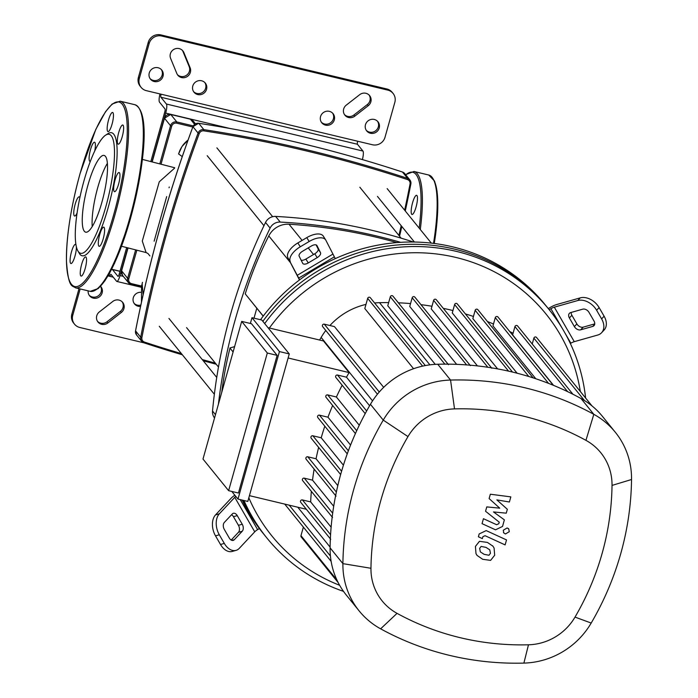 <?xml version="1.0" encoding="UTF-8"?>
<svg xmlns="http://www.w3.org/2000/svg" width="698" height="698" viewBox="0 0 698 698"><rect width="100%" height="100%" fill="white"/><g stroke="black" fill="none" stroke-linecap="round" stroke-linejoin="round"><path stroke-width="1.05" d="M263.233 316.081L245.242 293.875A366.808 352.062 -39 0 1 268.782 235.924A20.748 19.91 -39 0 1 289.024 224.233A523.84 502.787 -39 0 1 396.874 242.599M221.737 392.389A366.808 352.062 -39 0 1 229.991 348.136M334.316 119.882A7.259 6.971 -39 0 1 321.795 122.804A7.259 6.971 -39 0 1 326.062 111.34A7.259 6.971 -39 0 1 334.316 119.882M321.368 122.211A7.259 6.971 141 0 0 332.588 113.12M206.556 89.309A7.259 6.971 -39 0 1 194.035 92.241A7.259 6.971 -39 0 1 198.302 80.767A7.259 6.971 -39 0 1 206.556 89.309M193.608 91.647A7.259 6.971 141 0 0 204.828 82.556M140.56 306.422A7.259 6.971 -39 0 1 133.292 297.723A7.259 6.971 -39 0 1 140.926 292.296M134.103 303.351A7.259 6.971 141 0 0 140.848 305.078M365.473 124.706A7.259 6.971 -39 0 1 377.993 121.784A7.259 6.971 -39 0 1 373.718 133.248A7.259 6.971 -39 0 1 365.473 124.706M366.284 130.334A7.259 6.971 141 0 0 377.505 121.243M100.573 286.302A7.259 6.971 -39 0 1 96.621 298.142A7.259 6.971 -39 0 1 88.14 290.848M89.187 295.228A7.259 6.971 141 0 0 100.529 286.346M163.018 76.265A7.259 6.971 -39 0 1 150.498 79.197A7.259 6.971 -39 0 1 154.773 67.732A7.259 6.971 -39 0 1 163.018 76.265M150.07 78.604A7.259 6.971 141 0 0 161.299 69.512M393.07 93.427L392.154 92.293A10.374 9.955 141 0 0 386.867 88.978L387.783 90.112A10.374 9.955 -39 0 1 394.841 102.309L385.017 137.262A10.374 9.955 -39 0 1 372.418 144.756L146.388 90.679A10.374 9.955 -39 0 1 139.33 78.481L149.154 43.529A10.374 9.955 -39 0 1 161.744 36.034L160.828 34.9A10.374 9.955 141 0 0 148.238 42.395L138.413 77.347A10.374 9.955 141 0 0 140.176 86.229L141.092 87.363M386.867 88.978L160.828 34.9M177.414 74.634A7.259 6.971 141 0 0 189.193 66.624L182.963 51.478A7.259 6.971 141 0 0 182.405 50.396M344.48 114.603A7.259 6.971 141 0 0 353.903 115.004L367.331 104.552A7.259 6.971 141 0 0 369.129 95.068M387.783 90.112L161.744 36.034M143.875 342.814L79.825 327.493A10.374 9.955 -39 0 1 72.758 315.295L80.165 288.937M79.014 288.658L71.842 314.161A10.374 9.955 141 0 0 73.613 323.043L74.529 324.177M127.813 247.842L120.021 275.57A7.783 1.754 103.5 0 1 116.836 281.442A7.783 1.754 103.5 0 1 116.575 281.259L111.069 274.471A2.591 0.585 -76.5 0 0 110.982 274.41A2.591 0.585 -76.5 0 0 109.926 276.364L108.478 275.108M97.563 321.403A7.259 6.971 141 0 0 106.986 321.795L120.405 311.352A7.259 6.971 141 0 0 122.202 301.859M99.36 311.919L112.779 301.466A7.259 6.971 -39 0 1 122.691 302.4A7.259 6.971 -39 0 1 121.321 312.477L107.902 322.93A7.259 6.971 -39 0 1 97.982 321.996A7.259 6.971 -39 0 1 99.36 311.919M176.847 73.552L170.617 58.405A7.259 6.971 -39 0 1 182.893 50.937A7.259 6.971 -39 0 1 183.888 52.603L190.118 67.758A7.259 6.971 -39 0 1 177.842 75.227A7.259 6.971 -39 0 1 176.847 73.552M368.247 105.686L354.82 116.13A7.259 6.971 -39 0 1 344.908 115.196A7.259 6.971 -39 0 1 346.278 105.119L359.706 94.666A7.259 6.971 -39 0 1 369.617 95.609A7.259 6.971 -39 0 1 368.247 105.686L367.331 104.552M113.259 277.167L108.016 275.911M150.838 161.543L164.772 111.968A2.591 0.585 -76.5 0 0 165.007 108.94L159.51 102.161A7.783 1.754 103.5 0 1 159.982 93.933M126.661 247.554L119.105 274.436A2.591 0.585 -76.5 0 1 118.041 276.399A2.591 0.585 -76.5 0 1 117.953 276.338L112.457 269.55L119.977 271.348M109.01 275.239A7.783 1.754 103.5 0 1 109.856 272.665M111.357 269.838A7.783 1.754 103.5 0 1 112.195 269.367A7.783 1.754 103.5 0 1 112.457 269.55M166.394 104.019L160.889 97.231L357.446 144.259L362.943 151.047L166.394 104.019A7.783 1.754 103.5 0 1 165.688 113.102L151.989 161.84M161.125 94.204A2.591 0.585 -76.5 0 0 160.889 97.231M357.446 144.259A2.591 0.585 103.5 0 1 357.681 141.232M362.393 159.58A7.783 1.754 -76.5 0 0 362.943 151.047M174.552 168.183L159.257 181.82L142.287 241.072L146.1 252.563L121.548 246.263M166.674 196.609L154.136 241.194M169.056 187.753L169.265 186.994M143.107 294.844L142.156 283.816A25.931 24.011 9.1 0 0 141.546 286.52L142.471 282.332M178.557 153.953L181.925 146.597L188.05 140.089A25.931 25.878 -123.6 0 0 178.653 153.979L182.257 156.622M141.519 286.712A25.931 24.011 9.1 0 1 141.546 286.52L141.467 302.243M254.002 318.175L256.794 308.263M233.097 351.966L229.886 347.997L234.598 346.627M245.242 293.875L263.181 316.15M413.434 242.023A550.094 527.985 141 0 0 275.64 216.424A10.374 9.955 141 0 0 265.528 222.444A550.094 527.985 141 0 0 212.524 411.017A10.374 9.955 141 0 0 214.548 417.971M218.422 404.159A550.094 527.985 -39 0 1 270.109 228.098A10.374 9.955 -39 0 1 280.221 222.077A550.094 527.985 -39 0 1 400.669 242.337M243.934 500.501A181.532 174.23 141 0 0 266.872 537.975L265.039 535.715A181.532 174.23 -39 0 1 243.026 500.283A181.532 174.23 141 0 0 265.039 535.715L263.207 533.447A181.532 174.23 -39 0 1 259.394 528.561A181.532 174.23 -39 0 1 242.154 500.073M231.186 540.051L238.437 532.304A5.183 3.368 74.2 0 0 238.446 525.315L233.455 516.695A5.183 3.368 74.2 0 0 231.579 514.705M237.25 515.613L242.241 524.242A5.183 3.368 -105.8 0 1 242.241 531.23L234.31 539.711A5.183 3.368 -105.8 0 1 233.219 540.383A5.183 3.368 -105.8 0 1 229.31 538.071L224.32 529.442A5.183 3.368 -105.8 0 1 224.32 522.453L232.251 513.981A5.183 3.368 -105.8 0 1 233.341 513.3A5.183 3.368 -105.8 0 1 237.25 515.613L233.455 516.695M571.156 312.442A5.183 3.673 -136.9 0 0 571.889 315.287L576.88 323.916A5.183 3.673 -136.9 0 0 583.179 327.153L594.748 323.881M574.384 326.585L569.394 317.965A5.183 3.673 43.1 0 1 569.402 313.35A5.183 3.673 43.1 0 1 570.694 312.573L582.734 309.17A5.183 3.673 43.1 0 1 589.025 312.407L594.015 321.036A5.183 3.673 43.1 0 1 594.007 325.652A5.183 3.673 43.1 0 1 592.715 326.42L580.675 329.831A5.183 3.673 43.1 0 1 574.384 326.585L576.88 323.916M236.046 550.364A15.557 10.095 -105.8 0 1 224.311 543.419L220.507 544.492A15.557 10.095 74.2 0 0 232.251 551.437L236.046 550.364A15.557 10.095 -105.8 0 0 239.301 548.331L254.735 531.832A5.183 1.44 149.9 0 1 257.614 529.625L259.394 528.561M235.802 496.391A5.183 1.44 -30.1 0 0 234.764 497.334L219.329 513.833L215.534 514.906A15.557 10.095 74.2 0 0 215.516 535.863L219.312 534.79A15.557 10.095 -105.8 0 1 219.329 513.833M215.534 514.906L230.968 498.407A10.374 2.879 149.9 0 1 234.842 495.196M220.507 544.492L215.516 535.863M224.311 543.419L219.312 534.79M548.288 308.586L549.972 307.582A10.374 2.879 149.9 0 1 556.812 304.502L580.239 297.872L577.743 300.541L554.308 307.172A5.183 1.44 -30.1 0 0 550.888 308.717L549.204 309.72M570.362 343.512L570.859 343.215A5.183 1.44 149.9 0 1 574.28 341.671L597.706 335.049A15.557 11.02 43.1 0 0 601.58 332.737L604.084 330.067A15.557 11.02 -136.9 0 0 604.11 316.211L601.615 318.89A15.557 11.02 43.1 0 1 601.58 332.737M577.743 300.541A15.557 11.02 43.1 0 1 596.615 310.261L599.12 307.591A15.557 11.02 -136.9 0 0 580.239 297.872M599.12 307.591L604.11 316.211M596.615 310.261L601.615 318.89M299.468 279.959L287.846 257.641L299.651 279.819A181.532 174.23 -39 0 1 335.276 258.618A181.532 174.23 -39 0 1 545.295 304.895L547.127 307.155A181.532 174.23 141 0 0 262.849 321.316A181.532 174.23 -39 0 1 547.127 307.155L548.96 309.415A181.532 174.23 141 0 0 264.682 323.575M260.52 319.736A181.532 174.23 -39 0 1 299.651 279.819M301.143 260.162A5.183 2.504 147.9 0 0 305.864 259.071L314.772 253.775A5.183 2.504 147.9 0 0 318.105 248.872L316.133 244.902M317.189 257.623L308.28 262.928A5.183 2.504 -32.1 0 1 302.766 263.425A5.183 2.504 -32.1 0 1 302.705 263.321L299.163 256.192A5.183 2.504 -32.1 0 1 302.504 251.289L311.413 245.993A5.183 2.504 -32.1 0 1 316.918 245.487A5.183 2.504 -32.1 0 1 316.979 245.591L320.522 252.728A5.183 2.504 -32.1 0 1 317.189 257.623L314.772 253.775M335.276 258.618L325.887 240.286A15.557 7.503 -32.1 0 0 325.713 239.972L323.296 236.125A15.557 7.503 147.9 0 0 306.762 237.643L309.179 241.491A15.557 7.503 -32.1 0 1 325.713 239.972M290.263 261.488A15.557 7.503 -32.1 0 1 300.271 246.787L297.854 242.939A15.557 7.503 147.9 0 0 287.846 257.641M297.854 242.939L306.762 237.643M300.271 246.787L309.179 241.491M266.872 537.975A181.532 174.23 141 0 0 343.512 591.372M585.605 398.026A181.532 174.23 141 0 0 548.96 309.415M269.367 328.016A176.341 169.256 -39 0 1 450.341 256.21A176.341 169.256 -39 0 1 580.335 391.517M231.78 491.427L237.983 499.079L279.444 351.574L251.987 317.686L250.364 323.471M251.987 317.686L261.811 320.042L289.269 353.93L247.807 501.426L237.983 499.079M279.444 351.574L289.269 353.93M277.141 355.369L251.516 323.741L241.691 321.394L202.996 459.048L228.621 490.677L238.446 493.024L277.141 355.369L267.317 353.014L228.621 490.677M249.43 495.65L306.378 509.278M268.015 327.694L323.488 340.964L349.105 372.584L288.126 357.995M267.317 353.014L241.691 321.394M311.352 491.34A282.35 271.007 141 0 0 310.662 501.914L302.435 499.943A1.553 1.492 141 0 0 300.803 502.403L330.704 539.292M314.135 469.091A282.35 271.007 141 0 0 312.521 480.145L304.293 478.174A1.553 1.492 141 0 0 302.67 480.634L332.562 517.523M318.637 447.392A282.35 271.007 141 0 0 316.054 458.769L307.783 456.797A1.553 1.492 141 0 0 306.16 459.249L336.052 496.147M324.806 426.19A282.35 271.007 141 0 0 321.211 437.794L312.852 435.788A1.553 1.492 141 0 0 311.229 438.248L340.65 474.561M332.641 405.468A282.35 271.007 141 0 0 327.981 417.195L319.483 415.162A1.553 1.492 141 0 0 317.86 417.622L347.238 453.875M342.16 385.217A282.35 271.007 141 0 0 336.392 396.996L327.702 394.911A1.553 1.492 141 0 0 326.079 397.371L355.404 433.563M349.105 372.584A282.35 271.007 141 0 0 346.478 377.19L337.535 375.053A1.553 1.492 141 0 0 335.913 377.505L365.194 413.644M316.054 458.769L337.797 485.616M312.521 480.145L333.696 506.286M310.662 501.914L331.122 527.165M336.392 396.996L359.269 425.23M327.981 417.195L350.562 445.062M346.478 377.19L369.6 405.73M319.632 340.039A282.35 271.007 -39 0 1 321.141 337.431A67.942 65.211 -39 0 1 325.783 330.477M339.629 585.282A176.341 169.256 -39 0 1 248.82 497.814M329.918 325.521A67.942 65.211 -39 0 1 365.97 304.415M374.617 302.993A67.942 65.211 -39 0 1 379.529 302.679A282.35 271.007 -39 0 1 388.655 302.583M398.357 302.81A282.35 271.007 -39 0 1 410.546 303.578M420.955 304.66A282.35 271.007 -39 0 1 431.975 306.248M443.282 308.35A282.35 271.007 -39 0 1 452.941 310.54M465.409 313.926A282.35 271.007 -39 0 1 473.445 316.456M487.474 321.551A282.35 271.007 -39 0 1 493.495 324.012M509.723 331.533A282.35 271.007 -39 0 1 513.074 333.251M435.247 364.347L387.765 305.75L390.287 296.79A1.553 1.492 -39 0 1 392.965 296.161L448.482 364.679M456.632 364.347L409.735 306.474L412.186 297.767A1.553 1.492 -39 0 1 414.865 297.139L470.382 365.656M477.441 365.909L431.233 308.882L433.624 300.367A1.553 1.492 -39 0 1 436.311 299.739L491.82 368.256M497.613 368.893L452.269 312.931L454.616 304.555A1.553 1.492 141 0 1 457.303 303.927L512.506 372.069M517.105 373.212L472.843 318.593L475.172 310.313A1.553 1.492 141 0 1 477.86 309.685L533.106 377.871M535.802 378.752L492.971 325.887L495.283 317.651A1.553 1.492 141 0 1 497.971 317.023L553.252 385.252M553.549 385.375L512.62 334.866L514.941 326.612A1.553 1.492 141 0 1 517.619 325.983L572.945 394.265M379.267 392.014L324.291 324.177L334.455 326.603L383.673 387.346M413.565 368.719L364.81 308.542L367.671 298.36A1.553 1.492 -39 0 1 370.35 297.732L425.318 365.569M615.313 432.254L602.505 416.444A78.316 75.166 141 0 0 591.86 405.8A78.316 75.166 141 0 0 581.006 398.514A292.724 280.962 141 0 0 572.665 394.126A292.724 280.962 141 0 0 552.903 385.113A292.724 280.962 141 0 0 532.687 377.731A292.724 280.962 141 0 0 512.027 371.947A292.724 280.962 141 0 0 490.921 367.741A292.724 280.962 141 0 0 469.361 365.124A292.724 280.962 141 0 0 447.348 364.147A292.724 280.962 141 0 0 437.742 364.243A78.316 75.166 141 0 0 424.419 365.743A78.316 75.166 141 0 0 378.229 393.227A78.316 75.166 141 0 0 370.437 404.29A292.724 280.962 141 0 0 365.673 412.745A292.724 280.962 141 0 0 355.788 432.716A292.724 280.962 141 0 0 347.525 453.072A292.724 280.962 141 0 0 340.851 473.811A292.724 280.962 141 0 0 335.764 494.926A292.724 280.962 141 0 0 332.257 516.424A292.724 280.962 141 0 0 330.381 538.306A292.724 280.962 141 0 0 330.093 547.834A78.316 75.166 141 0 0 331.07 561A78.316 75.166 141 0 0 346.321 595.08L359.13 610.89A78.316 75.166 141 0 0 380.628 628.828A292.724 280.962 141 0 0 523.893 663.1A78.316 75.166 141 0 0 591.197 623.044A292.724 280.962 141 0 0 631.542 479.509A78.316 75.166 141 0 0 615.313 432.254A78.316 75.166 141 0 0 593.815 414.324A292.724 280.962 141 0 0 450.559 380.052A78.316 75.166 141 0 0 383.246 420.109A292.724 280.962 141 0 0 342.901 563.644A78.316 75.166 141 0 0 359.13 610.89M297.776 507.219L330.102 547.11M321.211 437.794L343.416 465.2M591.983 405.896L536.561 337.5A1.553 1.492 141 0 0 533.874 338.12L532.225 344.009M324.291 324.177A1.553 1.492 141 0 0 322.668 326.629L377.426 394.204M303.368 527.112L300.969 535.663A1.553 1.492 141 0 0 301.231 536.998L338.181 582.603M397.04 613.35A54.147 51.975 -39 0 1 370.961 568.277A268.556 257.763 -39 0 1 407.972 436.59A54.147 51.975 -39 0 1 454.511 408.897A268.556 257.763 -39 0 1 585.945 440.342A54.147 51.975 -39 0 1 612.024 485.415A268.556 257.763 -39 0 1 575.012 617.102A54.147 51.975 -39 0 1 528.473 644.795A268.556 257.763 -39 0 1 397.04 613.35L380.628 628.828M488.958 555.259L490.45 553.305L489.752 549.823L486.035 547.389L481.123 546.438L479.648 548.349L480.329 551.865L484.089 554.317L488.958 555.259M494.088 548.026L492.945 546.202L487.431 542.425L479.465 541.316L475.425 546.412L475.992 553.671L477.144 555.486L482.693 559.29L490.615 560.381L494.673 555.242L494.088 548.026M506.521 539.929L486.192 530.602L479.177 533.944L478.383 536.779L482.353 538.594L482.885 536.683L485.084 535.706L505.116 544.902L506.521 539.929M503.267 530.244L503.808 532.967L505.431 533.979L509.287 531.684L508.746 528.962L507.123 527.95L503.267 530.244M489.115 498.573L499.751 508.161L486.776 506.905L485.555 511.259L499.245 522.174L498.808 523.718L496.618 524.713L483.444 518.701L482.048 523.666L495.536 529.817L502.534 526.44L504.375 519.853L493.477 511.931L506.251 513.17L507.35 509.287L496.863 499.89L509.392 502.01L510.831 496.88L490.345 494.219L489.115 498.573M416.06 207.044A9.851 2.225 -76.5 0 0 416.619 195.309A9.851 2.225 -76.5 0 0 412.579 202.743A9.851 2.225 -76.5 0 0 412.029 214.478A9.851 2.225 -76.5 0 0 416.06 207.044M105.415 156.335A39.472 8.917 103.5 0 1 102.737 199.166A39.472 8.917 103.5 0 1 85.706 232.19A39.472 8.917 103.5 0 1 84.353 231.265A39.472 8.917 103.5 0 1 87.032 188.443A39.472 8.917 103.5 0 1 104.072 155.418A39.472 8.917 103.5 0 1 105.415 156.335M105.625 135.159L107.954 133.641A63.274 14.292 103.5 0 1 113.739 134.208A63.274 14.292 103.5 0 1 108.033 208.074A63.274 14.292 103.5 0 1 79.973 254.334A63.274 14.292 103.5 0 1 79.31 253.365L77.914 250.957A61.197 13.829 103.5 0 1 81.439 190.58A61.197 13.829 103.5 0 1 105.625 135.159A61.197 13.829 103.5 0 1 111.218 135.709A61.197 13.829 103.5 0 1 105.703 207.149A61.197 13.829 103.5 0 1 78.56 251.899A61.197 13.829 103.5 0 1 77.914 250.957M122.22 136.738A9.851 2.225 103.5 0 1 118.18 144.181A9.851 2.225 103.5 0 1 118.739 132.446A9.851 2.225 103.5 0 1 122.769 125.012A9.851 2.225 103.5 0 1 122.22 136.738M116.182 190.24A9.851 2.225 103.5 0 1 114.516 191.688A9.851 2.225 103.5 0 1 114.053 184.508A9.851 2.225 103.5 0 1 117.439 173.968A9.851 2.225 103.5 0 1 119.105 172.519A9.851 2.225 103.5 0 1 119.567 179.7A9.851 2.225 103.5 0 1 116.182 190.24M98.819 246.097A9.851 2.225 103.5 0 1 99.491 235.401A9.851 2.225 103.5 0 1 103.74 227.155A9.851 2.225 103.5 0 1 104.081 227.391A9.851 2.225 103.5 0 1 103.409 238.079A9.851 2.225 103.5 0 1 99.16 246.324A9.851 2.225 103.5 0 1 98.819 246.097M80.305 271.592A9.851 2.225 103.5 0 1 82.53 261.628A9.851 2.225 103.5 0 1 85.688 256.916A9.851 2.225 103.5 0 1 86.491 261.41A9.851 2.225 103.5 0 1 84.266 271.374A9.851 2.225 103.5 0 1 81.108 276.085A9.851 2.225 103.5 0 1 80.305 271.592M76.37 246.691A9.851 2.225 103.5 0 1 74.974 256.096A9.851 2.225 103.5 0 1 70.934 263.53A9.851 2.225 103.5 0 1 71.493 251.804A9.851 2.225 103.5 0 1 75.524 244.361A9.851 2.225 103.5 0 1 75.995 244.806M77.112 212.925A9.851 2.225 103.5 0 1 76.274 214.574A9.851 2.225 103.5 0 1 74.607 216.022A9.851 2.225 103.5 0 1 74.145 208.842A9.851 2.225 103.5 0 1 77.522 198.302A9.851 2.225 103.5 0 1 79.188 196.853A9.851 2.225 103.5 0 1 79.834 197.735M90.33 161.351A9.851 2.225 103.5 0 1 89.963 161.386A9.851 2.225 103.5 0 1 89.623 161.151A9.851 2.225 103.5 0 1 90.295 150.463A9.851 2.225 103.5 0 1 94.553 142.218A9.851 2.225 103.5 0 1 94.884 142.444A9.851 2.225 103.5 0 1 94.727 150.934M113.399 116.95A9.851 2.225 103.5 0 1 111.174 126.914A9.851 2.225 103.5 0 1 108.016 131.625A9.851 2.225 103.5 0 1 107.213 127.132A9.851 2.225 103.5 0 1 109.438 117.168A9.851 2.225 103.5 0 1 112.596 112.457A9.851 2.225 103.5 0 1 113.399 116.95M92.232 226.606A39.472 8.917 103.5 0 1 107.37 163.349M290.167 262.308L268.782 235.924M289.024 224.233L302.121 240.4M308.202 247.903L313.55 254.5M148.238 42.395L149.154 43.529M139.33 78.481L138.413 77.347M72.758 315.295L71.842 314.161M107.902 322.93L106.986 321.795M121.321 312.477L120.405 311.352M190.118 67.758L189.193 66.624M183.888 52.603L182.963 51.478M354.82 116.13L353.903 115.004M123.319 276.356L120.021 275.57M165.688 113.102L229.869 128.458M143.919 342.814L144.46 342.081A4.153 3.979 -39 0 1 141.877 337.614L140.691 337.239A5.183 4.982 141 0 0 143.919 342.814A1315.433 1262.56 141 0 0 182.37 354.793M215.307 363.108A1314.395 1261.565 -39 0 1 202.272 359.575M181.419 353.616A1314.395 1261.565 -39 0 1 144.46 342.081M216.232 364.243L203.205 360.735A1315.433 1262.56 141 0 0 216.214 364.225M141.877 337.614A1314.395 1261.565 -39 0 1 199.218 133.597L198.084 133.056A1315.433 1262.56 141 0 0 140.691 337.239L135.543 330.861L136.538 334.935A5.183 4.982 -39 0 1 135.56 330.904A1315.433 1262.56 -39 0 1 192.945 126.722L192.971 126.652M199.218 133.597A4.153 3.979 -39 0 1 203.833 130.858L203.842 129.627A5.183 4.982 141 0 0 198.084 133.056L192.945 126.722A5.183 4.982 -39 0 1 198.712 123.293L198.625 123.284M405.302 211.005L410.869 184.01L409.874 179.927A5.183 4.982 141 0 1 410.86 183.967L410.04 184.036A1314.395 1261.565 -39 0 1 404.648 210.194M401.184 225.698A1314.395 1261.565 -39 0 1 398.907 235.444M399.526 236.212A1315.433 1262.56 141 0 0 401.812 226.466M405.285 210.979A1315.433 1262.56 141 0 0 410.843 184.045M203.833 130.858A1314.395 1261.565 -39 0 1 407.458 179.569L407.623 178.383A1315.433 1262.56 141 0 0 203.842 129.627L198.712 123.293A1315.433 1262.56 -39 0 1 402.493 172.048A5.183 4.982 -39 0 1 404.744 173.593L402.467 172.031L407.623 178.383A5.183 4.982 141 0 1 409.874 179.927L404.744 173.593M407.458 179.569A4.153 3.979 -39 0 1 410.04 184.036M161.029 164.161L171.708 126.181A4.153 3.979 -39 0 1 176.742 123.18L192.805 127.019M193.294 125.902L176.838 121.967A5.183 4.982 141 0 0 170.539 125.719L171.708 126.181M194.62 124.357L190.406 119.184L170.783 114.507A5.183 4.982 -39 0 0 164.492 118.25L152.19 161.892L164.492 118.25L170.539 125.719L159.816 163.847M141.624 286.067L131.625 283.676L131.172 284.435A5.183 4.982 141 0 1 128.519 282.777L131.207 284.461L141.485 286.922L131.241 284.452M131.625 283.676A4.153 3.979 -39 0 1 128.807 278.799L127.638 278.336A5.183 4.982 141 0 0 128.519 282.777L122.473 275.317A5.183 4.982 -39 0 1 121.592 270.876L128.048 247.903M135.648 249.849L127.638 278.336L121.609 270.798M128.807 278.799L136.852 250.163M195.475 123.808L193.084 120.867A5.183 4.982 -39 0 0 190.441 119.21L170.783 114.507L176.838 121.967L176.742 123.18M164.475 118.206L170.705 114.481M193.084 120.867L190.362 119.184M280.221 222.077L275.64 216.424M265.528 222.444L270.109 228.098M215.473 414.656L212.524 411.017M242.241 524.242L238.446 525.315M234.31 539.711L231.945 540.374M242.241 531.23L238.437 532.304M569.394 317.965L571.889 315.287M580.675 329.831L583.179 327.153M592.715 326.42L594.687 324.308M257.614 529.625L240.243 499.62M234.764 497.334L254.735 531.832M550.888 308.717L562.553 328.871M564.97 333.042L570.859 343.215M574.28 341.671L554.308 307.172M308.28 262.928L305.864 259.071M320.522 252.728L318.105 248.872M332.78 254.177L297.156 275.37M298.648 278.092L334.272 256.89M341.584 471.255L312.852 435.788M336.357 492.055L307.783 456.797M332.676 513.196L304.293 478.174M330.573 534.677L302.435 499.943M372.549 400.879L321.141 337.431M429.898 364.845L379.529 302.679M444.853 364.138L390.287 296.79M422.587 366.127L367.671 298.36M487.823 367.261L433.624 300.367M466.587 364.906L412.186 297.767M508.572 371.144L454.616 304.555M330.433 556.044L289.208 505.169M567.631 391.648L514.941 326.612M584.427 400.512L533.874 338.12M528.822 376.519L475.172 310.313M548.532 383.359L495.283 317.651M356.695 430.701L327.702 394.911M348.363 450.803L319.483 415.162M366.642 410.974L337.535 375.053M336.942 580.064L300.969 535.663M370.961 568.277L342.901 563.644L330.093 547.834M407.972 436.59L383.246 420.109L370.437 404.29M523.893 663.1L528.473 644.795M454.511 408.897L450.559 380.052L437.742 364.243M591.197 623.044L575.012 617.102M585.945 440.342L593.815 414.324L581.006 398.514M631.542 479.509L612.024 485.415M405.739 174.823A94.911 21.437 103.5 0 1 416.025 174.474A94.911 21.437 103.5 0 1 419.175 228.133M405.599 174.657L414.01 171.49A95.949 21.673 103.5 0 1 417.282 173.723A95.949 21.673 103.5 0 1 420.283 229.485M433.371 179.36A94.911 21.437 103.5 0 1 434.269 243.48L437.655 212.314L437.079 191.304L434.592 181.122L428.747 175.015A95.949 21.673 103.5 0 1 432.027 177.257A95.949 21.673 103.5 0 1 433.519 243.384M130.308 219.041A94.911 21.437 103.5 0 1 96.333 289.574M129.531 218.954A95.949 21.673 103.5 0 1 90.251 291.354L98.27 288.518L104.909 280.797L114.594 263.172L130.343 219.015C144.224 166.97 150.803 111.532 134.906 104.717A95.949 21.673 103.5 0 1 138.178 106.951A95.949 21.673 103.5 0 1 129.531 218.954M75.506 287.82C71.99 285.255 68.448 288.361 66.458 261.235C66.293 236.561 70.83 207.323 80.069 173.532L95.818 129.366L105.503 111.741L112.142 104.019L120.161 101.193A95.949 21.673 103.5 0 1 123.441 103.426A95.949 21.673 103.5 0 1 114.786 215.429A95.949 21.673 103.5 0 1 75.506 287.82L90.251 291.354M113.626 214.967A94.911 21.437 103.5 0 1 71.528 284.365A94.911 21.437 103.5 0 1 80.087 173.575A94.911 21.437 103.5 0 1 122.176 104.177A94.911 21.437 103.5 0 1 113.626 214.967M139.521 109.054A94.911 21.437 103.5 0 1 130.334 218.963M112.195 269.367L120.004 271.234M141.424 287.323L116.836 281.442M182.387 354.811L143.954 342.84L141.668 341.27L136.538 334.935M401.83 226.492L399.553 236.238M402.467 172.031C336.096 150.201 268.172 133.946 198.668 123.276L192.936 126.678C168.235 193.407 149.11 261.471 135.543 330.861M142.366 159.406L174.683 167.738M128.022 247.895L121.574 270.824L122.473 275.317M146.1 252.563L147.924 253.47L149.896 255.913M216.738 377.435L168.942 318.445M214.356 394.265L159.266 326.28M272.665 216.703L216.886 147.854M263.949 225.716L207.219 155.698M359.845 187.239L401.106 238.158M186.567 327.632L218.483 367.026M414.429 242.04L377.47 196.426M431.329 243.122L387.146 188.591M284.723 504.096L331.14 561.375M492.57 545.749L492.945 546.202M476.769 555.032L477.144 555.486M503.441 532.504L503.808 532.967M508.38 528.499L508.746 528.962M428.747 175.015L414.01 171.49M120.161 101.193L134.906 104.717"/></g></svg>
